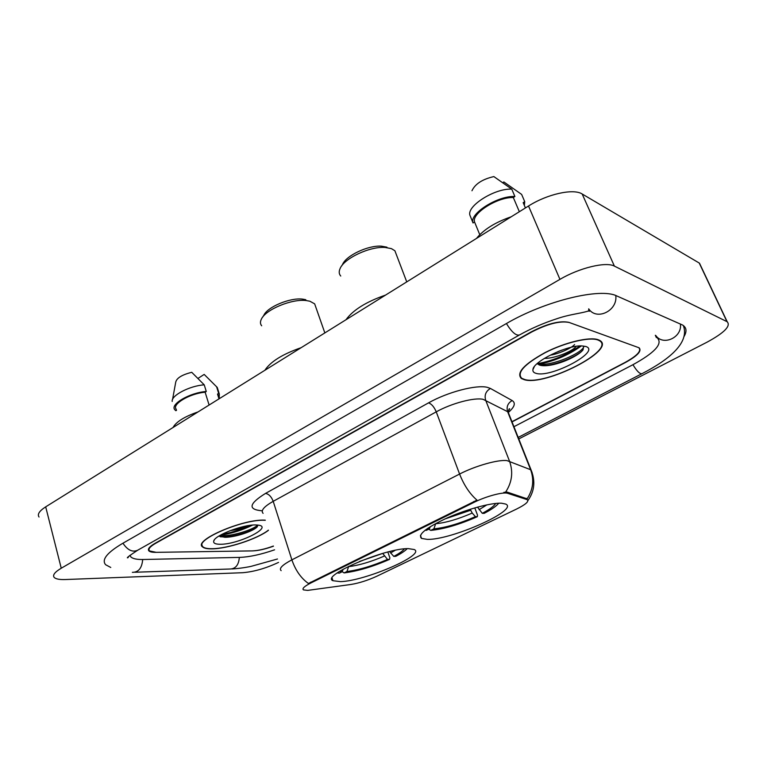 <?xml version="1.0" encoding="UTF-8"?>
<svg xmlns="http://www.w3.org/2000/svg" width="767" height="767" viewBox="0 0 767 767"><rect width="100%" height="100%" fill="white"/><g stroke="black" fill="none" stroke-linecap="round" stroke-linejoin="round"><path stroke-width="1.15" d="M427.296 539.374C451.169 540.198 519.46 509.854 505.702 504.072L501.532 503.219C491.34 502.606 466.854 509.192 447.065 517.984C426.03 527.849 417.516 534.657 421.534 538.415L427.296 539.374M340.529 581.635C365.121 581.002 425.944 554.809 414.266 549.536L408.312 548.626C385.12 548.089 320.376 575.912 332.955 580.715L340.529 581.635M307.73 590.389L350.893 584.473C359.205 583.102 367.892 580.331 376.971 576.161L516.536 509.067C525.711 504.494 529.268 501.359 527.197 499.662L507.687 493.325C503.526 491.657 486.038 496.307 474.131 502.299L310.999 582.901C304.394 586.266 301.882 588.605 303.464 589.9L307.73 590.389M511.953 421.697L625.182 362.369C637.214 355.706 641.749 350.816 638.786 347.681L569.229 322.485C560.14 320.635 547.619 323.818 531.656 332.025L155.615 543.333C149.996 546.593 147.964 549.114 149.498 550.917L156.18 552.336L252.247 550.898C258.153 550.668 265.2 549.047 273.397 546.046M588.644 309.561L589.382 311.268L588.212 310.865M129.949 555.298L130.841 556.919C132.806 558.76 136.957 559.622 143.304 559.498L239.937 557.388C249.582 556.995 261.135 554.464 274.586 549.814M513.938 426.711L632.727 364.824C654.577 352.82 662.832 343.932 657.501 338.161M518.78 438.925L707.078 342.159C724.316 332.782 731.018 325.985 727.202 321.757L614.396 266.12C606.074 261.442 579.449 267.817 559.939 279.361L61.245 568.222C54.735 572.115 52.386 575.183 54.198 577.426C55.818 579.037 59.538 579.737 65.348 579.536L242.688 572.709C253.954 571.76 265.909 568.328 278.546 562.393M701.115 266.638L699.236 263.033L582.172 193.993C573.515 188.26 547.293 194.032 528.521 206.007L45.694 506.853C39.357 510.947 37.132 514.331 39.04 517.016M684.011 336.579C687.059 331.373 686.58 327.528 682.553 325.016L616.86 295.985C600.456 287.395 544.877 300.961 506.076 323.732L122.404 543.525C106.968 552.71 101.378 559.776 105.625 564.723L110.755 567.465M265.229 520.141L264.749 520.131C242.736 518.914 192.872 540.562 202.536 546.909C204.032 548.252 207.071 548.904 211.654 548.856C227.166 548.894 257.29 539.028 268.44 530.313M524.312 379.703C545.155 386.376 616.773 349.925 599.871 340.51L598.202 339.733C589.535 336.521 565.011 342.37 545.155 352.542C524.024 364.21 516.076 372.848 521.311 378.467L524.312 379.703M281.153 570.658C278.757 568.52 282.333 564.915 291.882 559.852C295.458 570.293 300.98 578.174 308.43 583.495L476.988 500.151C469.788 493.89 463.987 485.195 459.586 474.044C475.329 465.857 498.464 459.356 507.064 460.622L530.63 469.72L532.087 472.414M213.763 540.927L213.772 540.927C213.101 543.141 215.23 544.244 220.139 544.263C238.221 544.628 273.896 526.891 258.211 525.117L255.833 524.954C243.35 524.379 215 535.174 213.753 540.946L214.424 539.795M503.852 492.356L507.217 492.107L527.13 498.838C533.123 489.605 534.292 479.902 530.63 469.72L507.629 411.687L483.133 399.339C474.361 397.258 451.514 403.308 436.241 411.85L273.205 501.321C263.925 506.632 260.55 510.649 263.091 513.353M512.03 421.917L625.498 362.475C637.521 355.811 642.056 350.922 639.103 347.796L568.817 322.341C559.718 320.481 547.187 323.664 531.215 331.89L155.039 543.333C149.431 546.593 147.389 549.124 148.923 550.917C149.987 551.904 152.221 552.384 155.624 552.345L252.698 550.888C258.469 550.668 265.382 549.105 273.445 546.19M537.437 363.692C552.854 360.787 567.034 354.872 579.977 345.936M221.951 534.321C231.922 532.576 241.48 529.556 250.617 525.28M265.286 520.304L264.471 520.275C242.679 519.086 193.342 540.495 202.91 546.785C204.386 548.108 207.387 548.75 211.913 548.712C227.396 548.75 257.559 538.817 268.392 530.16M198.087 411.898C184.55 416.577 176.189 421.783 173.006 427.526M248.403 525.596C243.36 527.984 237.224 529.681 230.004 530.697M218.806 536.143L225.019 537.303C235.651 537.331 253.503 531.032 257.07 526.987L258.019 525.098M218.614 396.712L217.521 394.085L219.017 398.859M217.991 389.818L217.243 387.421L204.185 374.421L198.02 378.38M216.61 386.798L218.662 393.366L217.521 394.085M219.209 398.61L219.295 393.979L218.662 393.366M209.103 405.034L205.134 392.205C189.622 393.5 171.377 404.439 176.276 409.319M205.134 392.205L206.285 391.486L204.223 384.833L191.75 372.311C181.99 374.756 176.65 378.045 175.72 382.187L172.556 399.492M204.223 384.833C189.602 385.82 171.051 395.523 172.201 401.448M206.285 391.486C189.698 392.618 169.545 404.516 174.876 409.799L175.864 410.7L176.554 410.259M257.549 525.04C254.289 529.412 231.03 536.91 219.602 535.644M257.261 526.785C252.755 530.85 234.386 536.958 222.67 536.862L220.177 536.775M597.809 339.944C589.229 336.771 564.953 342.561 545.308 352.619C524.398 364.172 516.536 372.724 521.723 378.284L524.676 379.502C545.299 386.117 616.198 350.03 599.468 340.711L597.809 339.944M511.196 216.802C495.348 222.248 483.776 229.458 476.48 238.441M544.321 358.41C554.905 358.582 572.163 351.296 575.768 346.885L575.988 346.588M574.588 344.556C571.664 348.084 558.587 353.865 550.831 355.063M536.066 373.347C550.869 378.246 601.721 351.133 585.739 346.473L581.846 345.907C567.091 344.997 533.075 361.621 532.921 369.608C532.634 371.458 533.679 372.704 536.066 373.347M539.048 364.881C541.262 365.801 544.532 365.984 548.865 365.418C561.645 363.759 579.248 355.332 583.073 349.781L583.668 346.099M502.836 182.623L503.871 181.961L521.637 194.415L524.733 201.673L523.171 202.651L525.424 207.934M524.35 205.422L524.733 201.673M519.355 211.721L513.315 197.512C497.294 196.975 471.312 213.609 474.562 221.989L479.758 234.683M513.315 197.512L514.897 196.505L511.771 189.152L493.852 176.573C482.405 179.229 475.109 183.955 471.964 190.753M511.771 189.152C494.763 188.078 466.231 206.275 469.998 215.422L473.047 222.957L474.562 221.989M514.897 196.505C497.678 195.499 468.762 214.041 473.047 222.957M583.86 346.329C583.409 352.552 551.991 366.511 537.878 364.162M582.709 350.241C577.915 355.658 559.795 363.731 546.871 365.255L541.924 365.6M562.345 349.925L557.897 351.612M305.793 299.705L302.62 299.13C290.118 297.471 267.52 306.886 263.867 315.218L262.621 317.193M315.946 307.538L314.652 303.847L309.868 301.22L306.215 300.559C291.786 298.641 265.545 309.571 261.374 319.158C260.071 321.776 260.176 323.981 261.672 325.774M301.134 347.691C282.601 354.124 270.511 361.65 264.864 370.298M387.853 552.019L389.876 557.858L389.521 559.383C372.867 566.669 357.729 571.185 344.086 572.92L342.245 571.712L339.378 573.122L337.202 572.939M389.559 551.598L393.768 556.391L395.791 556.334C401.237 553.477 405.043 550.917 407.191 548.664M393.768 556.391C399.195 553.515 402.733 551.003 404.382 548.865M344.086 572.92L346.943 571.52C359.129 569.939 372.637 565.912 387.488 559.44L389.521 559.383M348.726 566.295L346.943 571.52M387.488 559.44L382.714 553.41M339.56 571.357L342.245 571.712L343.098 569.248M386.932 247.185L381.515 246.178C368.256 245.085 346.051 255.574 342.552 264.462L341.689 265.909M396.529 255.075L394.88 250.742L391.41 248.623L385.168 247.463C369.847 246.207 344.067 258.374 340.078 268.594C338.746 271.595 338.966 274.068 340.749 276.034M474.783 507.888L477.525 515.175L477.295 516.709C459.414 524.551 443.901 529.115 430.747 530.39L433.873 528.856C445.627 527.686 459.481 523.612 475.415 516.651L472.223 513.046L470.209 509.269M385.59 295.074C366.252 301.776 353.05 309.993 345.984 319.743M430.747 530.39L428.724 529.182M477.525 507.112L482.28 513.315L484.15 513.372C491.465 509.547 496.335 506.162 498.771 503.219M482.28 513.315C489.538 509.47 494.025 506.172 495.731 503.44M475.415 516.651L477.295 516.709M472.223 513.046C458.235 519.144 446.049 522.711 435.666 523.756L433.873 528.856M425.158 530.17L426.347 530.352L429.491 528.808L430.239 526.67M427.593 528.386L429.491 528.808M526.824 499.518L526.373 498.358M507.687 493.325L507.217 492.107M474.131 502.299L473.814 501.465M310.999 582.901L310.75 582.115M506.412 323.54C511.838 332.293 516.249 336.08 519.633 334.882C531.33 328.381 543.678 323.022 556.669 318.794C569.239 314.441 579.143 313.722 587.925 311.181M615.776 295.544C617.895 310.779 596.563 321.009 588.701 308.833M680.387 323.981C682.429 337.49 663.004 346.329 655.737 335.438M683.349 325.544C689.466 341.814 671.374 358.486 642.075 373.634C639.966 374.238 636.926 371.266 632.948 364.699M135.088 572.24L229.525 569.028C235.44 569.047 238.71 565.164 239.342 557.398M132.365 572.335C138.511 572.364 141.953 568.088 142.691 559.507M122.941 543.218C127.61 550.207 132.528 552.537 137.677 550.227L152.854 541.665M528.521 206.007L559.939 279.361M582.172 193.993L614.396 266.12M699.236 263.033L726.963 321.632M45.694 506.853L61.245 568.222M655.325 335.275L656.379 337.614M428.523 402.876C431.543 403.883 434.122 406.874 436.241 411.85L459.586 474.044L291.882 559.852L273.205 501.321C271.413 496.671 268.853 494.025 265.516 493.411L428.523 402.876C447.621 392.042 476.422 384.516 487.304 387.335L490.439 388.457L512.164 400.556C515.894 402.963 514.676 406.874 508.511 412.291M505.664 492.031C512.059 482.251 513.344 471.973 509.518 461.188L485.655 400.182C484.236 395.12 485.827 391.208 490.439 388.457M262.285 510.803C247.664 509.652 248.748 503.852 265.516 493.411M509.298 415.014L507.629 411.687C506.258 406.865 507.764 403.154 512.164 400.556M243.12 533.88L254.682 528.837M220.148 535.328C231.529 533.564 242.362 530.141 252.64 525.069M569.804 358.879L577.858 354.364M538.175 364.402C554.177 361.247 568.587 355.083 581.376 345.907M359.483 561.473L382.714 553.419M390.576 552.997L395.063 550.351M348.611 566.66C359.349 565.26 371.247 561.732 384.296 556.065M444.726 519.038L470.583 510.266M479.087 509.691L486.882 504.849M527.197 499.662L526.756 498.531M332.101 578.126L332.955 580.715M420.441 535.356L421.534 538.415M153.525 541.291L519.211 335.121M641.845 373.75L518.176 437.42M128.933 556.19L127.936 557.753C125.865 558.366 129.115 555.854 137.677 550.227M277.472 558.999L251.116 566.353C249.467 566.736 241.183 568.395 232.017 568.97M699.485 263.196L727.202 321.757M527.926 500.525C534.522 491.292 535.577 481.091 531.071 469.931L508.09 411.956L509.154 408.869C510.113 408.293 509.652 409.262 507.783 411.764M201.798 544.397L202.536 546.909M217.924 394.497L219.247 398.715M217.243 387.421L219.295 393.979M225.019 537.303L222.67 536.862M534.292 366.731L532.921 369.608M599.219 340.145L599.468 340.711M548.865 365.418L546.871 365.255M302.62 299.13L306.215 300.559M314.652 303.847L324.844 332.916M381.515 246.178L385.168 247.463M394.88 250.742L406.75 281.882"/></g></svg>
